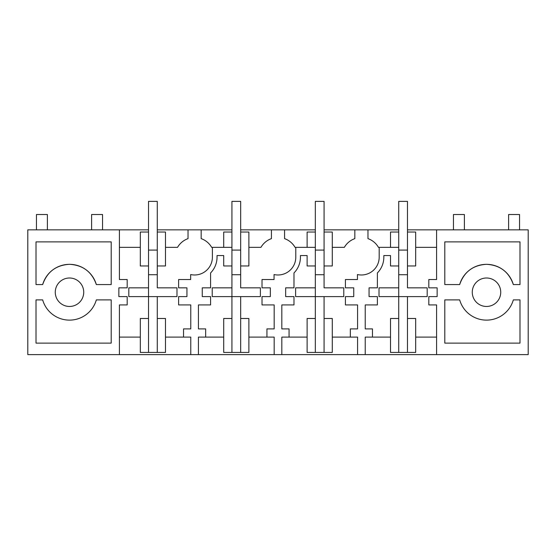 <?xml version="1.0" encoding="UTF-8"?>
<svg xmlns="http://www.w3.org/2000/svg" width="556" height="556" viewBox="0 0 556 556"><rect width="100%" height="100%" fill="white"/><g stroke="black" fill="none" stroke-linecap="round" stroke-linejoin="round"><path stroke-width="0.83" d="M140.314 318.498L140.314 352.428L148.521 352.428L148.521 318.498L140.314 318.498M148.521 287.848L128.818 287.848L128.818 296.605L148.521 296.605L148.521 265.963L140.314 265.963L140.314 232.033L148.521 232.033L148.521 274.72L157.279 274.72L157.279 265.963L165.486 265.963L165.486 232.033L157.279 232.033L157.279 287.848L176.982 287.848L176.982 296.605L157.279 296.605L157.279 318.498L165.486 318.498L165.486 352.428L148.521 352.428M157.279 318.498L157.279 352.428M119.408 354.617L27.8 354.617L27.8 229.843L119.408 229.843L119.408 279.529L127.178 279.529L127.178 287.848L118.859 287.848L118.859 296.605L127.178 296.605L127.178 304.924L119.408 304.924L119.408 354.617L528.2 354.617L528.2 229.843L436.592 229.843L436.592 279.529L428.822 279.529L428.822 287.848L437.141 287.848L437.141 296.605L428.822 296.605L428.822 304.924L436.592 304.924L436.592 354.617M157.279 296.605L148.521 296.605L148.521 318.498M165.486 247.357L177.538 247.357A19.703 19.703 0 0 1 188.032 238.628L188.032 229.843L201.168 229.843L201.168 238.628A19.703 19.703 0 0 1 211.662 247.357L231.921 247.357M212.385 247.357L212.385 257.206A17.785 17.785 0 0 1 190.659 274.546L190.659 279.529L178.622 279.529L178.622 287.848L186.941 287.848L186.941 296.605L178.622 296.605L178.622 304.924L190.771 304.924L190.771 328.895L183.543 328.895L183.543 337.103L165.486 337.103M119.408 247.357L140.314 247.357M119.408 337.103L140.314 337.103M76.325 279.744A14.227 14.227 0 0 0 57.011 285.409A14.227 14.227 0 0 0 62.675 304.716A14.227 14.227 0 0 0 81.989 299.052A14.227 14.227 0 0 0 76.325 279.744M36.008 284.568L36.008 241.881L111.2 241.881L111.2 284.568L96.334 284.568A27.911 27.911 0 0 0 42.666 284.568L36.008 284.568M111.2 343.121L36.008 343.121L36.008 299.892L42.666 299.892A27.911 27.911 0 0 0 96.334 299.892L111.2 299.892L111.2 343.121M223.714 247.357L223.714 232.033L231.921 232.033L231.921 265.963L223.714 265.963L223.714 255.565L217.035 255.565L217.035 257.206A22.435 22.435 0 0 1 210.578 272.954L210.578 287.848L202.259 287.848L202.259 296.605L210.578 296.605L210.578 304.924L198.429 304.924L198.429 328.895L205.657 328.895L205.657 337.103L198.429 337.103L198.429 354.617M190.771 354.617L190.771 337.103L183.543 337.103M188.032 229.843L157.279 229.843M148.521 229.843L119.408 229.843M201.168 229.843L231.921 229.843M240.678 229.843L315.321 229.843M324.078 229.843L398.721 229.843M407.478 229.843L436.592 229.843M324.078 318.498L324.078 352.428L332.286 352.428L332.286 318.498L324.078 318.498L324.078 296.605L343.782 296.605L343.782 287.848L324.078 287.848L324.078 265.963L332.286 265.963L332.286 232.033L324.078 232.033L324.078 274.72L315.321 274.72L315.321 232.033L307.114 232.033L307.114 247.357L315.321 247.357M427.182 287.848L427.182 296.605L427.182 287.848L407.478 287.848L407.478 265.963L415.686 265.963L415.686 232.033L407.478 232.033L407.478 274.72L398.721 274.72L398.721 232.033L390.514 232.033L390.514 247.357L398.721 247.357M367.968 229.843L367.968 238.628A19.703 19.703 0 0 1 378.462 247.357L379.185 247.357L379.185 257.206A17.785 17.785 0 0 1 357.459 274.546L357.459 279.529L345.422 279.529L345.422 287.848L353.741 287.848L353.741 296.605L345.422 296.605L345.422 304.924L357.571 304.924L357.571 328.895L350.343 328.895L350.343 337.103L332.286 337.103M390.514 247.357L379.185 247.357M332.286 247.357L344.338 247.357A19.703 19.703 0 0 1 354.832 238.628L354.832 229.843M444.8 299.892L444.8 343.121L519.992 343.121L519.992 299.892L513.334 299.892A27.911 27.911 0 0 1 459.666 299.892L444.8 299.892M444.8 241.881L444.8 284.568L459.666 284.568A27.911 27.911 0 0 1 513.334 284.568L519.992 284.568L519.992 241.881L444.8 241.881M493.325 304.716A14.227 14.227 0 0 1 474.011 299.052A14.227 14.227 0 0 1 479.675 279.744A14.227 14.227 0 0 1 498.989 285.409A14.227 14.227 0 0 1 493.325 304.716M427.182 296.605L379.018 296.605L379.018 287.848L398.721 287.848L398.721 265.963L390.514 265.963L390.514 255.565L383.835 255.565L383.835 257.206A22.435 22.435 0 0 1 377.378 272.954L377.378 287.848L369.059 287.848L369.059 296.605L377.378 296.605L377.378 304.924L365.229 304.924L365.229 328.895L372.457 328.895L372.457 337.103L365.229 337.103L365.229 354.617M436.592 247.357L415.686 247.357M407.478 296.605L407.478 352.428L415.686 352.428L415.686 318.498L407.478 318.498M436.592 337.103L415.686 337.103M357.571 354.617L357.571 337.103L350.343 337.103M390.514 337.103L372.457 337.103M398.721 287.848L398.721 318.498L390.514 318.498L390.514 352.428L407.478 352.428M398.721 318.498L398.721 352.428M324.078 296.605L295.618 296.605L295.618 287.848L315.321 287.848L315.321 265.963L307.114 265.963L307.114 255.565L300.435 255.565L300.435 257.206A22.435 22.435 0 0 1 293.978 272.954L293.978 287.848L285.659 287.848L285.659 296.605L293.978 296.605L293.978 304.924L281.829 304.924L281.829 328.895L289.057 328.895L289.057 337.103L281.829 337.103L281.829 354.617M307.114 247.357L295.785 247.357L295.785 257.206A17.785 17.785 0 0 1 274.059 274.546L274.059 279.529L262.022 279.529L262.022 287.848L270.341 287.848L270.341 296.605L262.022 296.605L262.022 304.924L274.171 304.924L274.171 328.895L266.943 328.895L266.943 337.103L248.886 337.103M274.171 354.617L274.171 337.103L266.943 337.103M284.568 229.843L284.568 238.628A19.703 19.703 0 0 1 295.062 247.357L295.785 247.357M248.886 247.357L260.938 247.357A19.703 19.703 0 0 1 271.432 238.628L271.432 229.843M240.678 296.605L212.218 296.605L212.218 287.848L231.921 287.848L231.921 265.963L231.921 274.72L240.678 274.72L240.678 265.963L248.886 265.963L248.886 232.033L240.678 232.033L240.678 287.848L260.382 287.848L260.382 296.605L240.678 296.605L240.678 352.428L248.886 352.428L248.886 318.498L240.678 318.498M223.714 337.103L205.657 337.103M231.921 287.848L231.921 352.428L240.678 352.428M231.921 352.428L223.714 352.428L223.714 318.498L231.921 318.498M307.114 337.103L289.057 337.103M315.321 287.848L315.321 352.428L324.078 352.428M315.321 352.428L307.114 352.428L307.114 318.498L315.321 318.498M42.666 284.568C47.107 271.856 56.059 265.108 69.5 264.315C82.941 265.108 91.893 271.856 96.334 284.568M513.334 284.568C508.893 271.856 499.941 265.108 486.5 264.315C473.059 265.108 464.107 271.856 459.666 284.568M102.554 229.843L102.554 214.519L91.608 214.519L91.608 229.843M36.446 229.843L36.446 214.519L47.392 214.519L47.392 229.843M453.446 229.843L453.446 214.519L464.392 214.519L464.392 229.843M508.608 229.843L508.608 214.519L519.554 214.519L519.554 229.843M148.521 232.033L148.521 201.383L157.279 201.383L157.279 232.033M148.521 250.089L157.279 250.089M176.982 296.605L176.982 287.848M128.818 296.605L128.818 287.848M231.921 232.033L231.921 201.383L240.678 201.383L240.678 232.033M231.921 250.089L240.678 250.089M260.382 296.605L260.382 287.848M212.218 296.605L212.218 287.848M315.321 232.033L315.321 201.383L324.078 201.383L324.078 232.033M315.321 250.089L324.078 250.089M343.782 296.605L343.782 287.848M295.618 296.605L295.618 287.848M398.721 232.033L398.721 201.383L407.478 201.383L407.478 232.033M398.721 250.089L407.478 250.089M379.018 296.605L379.018 287.848"/></g></svg>
